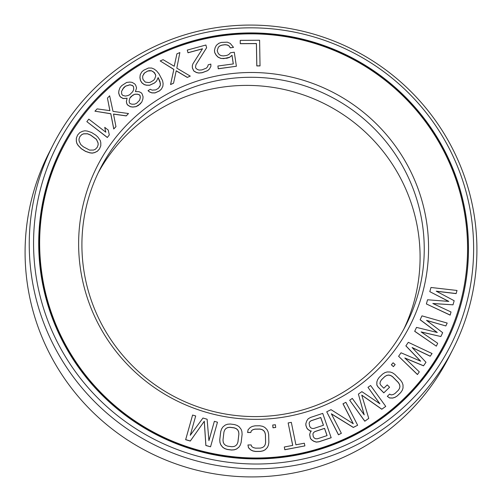 <?xml version="1.0" encoding="UTF-8"?>
<svg xmlns="http://www.w3.org/2000/svg" width="502" height="502" viewBox="0 0 502 502"><rect width="100%" height="100%" fill="white"/><g stroke="black" fill="none" stroke-linecap="round" stroke-linejoin="round"><path stroke-width="0.75" d="M176.811 68.146L179.867 52.566L176.911 53.821L174.232 66.264L163.125 59.675L160.176 60.924L173.861 69.401L170.586 84.474L173.541 83.219L176.221 70.776L187.328 77.371L190.277 76.116L176.811 68.146M148.071 60.165A214.63 211.405 27.1 0 0 62.524 148.165A214.63 211.405 27.1 0 0 106.054 397.703A214.63 211.405 27.1 0 0 359.125 431.682A214.63 211.405 -152.9 0 0 444.672 343.682A214.63 211.405 -152.9 0 0 401.142 94.144A214.63 211.405 -152.9 0 0 148.071 60.165M167.304 94.018A175.518 172.876 -152.9 0 1 405.811 162.246A175.518 172.876 -152.9 0 1 339.892 397.829A175.518 172.876 27.1 0 1 101.385 329.594A175.518 172.876 27.1 0 1 167.304 94.018M436.414 291.285L456.123 293.614L457.021 290.463L430.98 287.477L429.8 291.649L448.625 301.388M429.8 291.649L448.826 301.407L427.553 299.776L426.38 303.948L450.137 315.13L451.028 311.987L432.812 303.484L453.024 304.814L454.166 300.717L436.232 291.185L456.161 293.538M432.994 303.572L453.024 304.814M240.238 40.361L240.257 43.699L256.397 43.605L256.798 65.938L260.03 65.919L259.603 40.248L240.238 40.361L240.295 43.624L256.434 43.536L256.836 65.862L260.067 65.85M218.288 47.307L219.719 46.015L221.765 45.186L224.959 44.753L227.168 45.004L228.925 45.864L230.318 47.878L233.543 47.376L230.236 43.417L227.331 42.162L221.395 42.419L218.816 43.316L216.4 45.299L215.126 47.671L214.467 50.514L214.793 52.672L216.262 55.226L218.188 57.172L221.087 58.427L223.829 58.602L229.602 57.272L232.018 55.289L233.317 63.923L217.887 66.019L218.295 68.718L236.386 66.258L234.277 52.227L230.55 52.735L228.667 54.643L226.615 55.471L223.428 55.904L221.213 55.659L219.456 54.793L218.15 53.319L217.209 50.696L218.32 47.238L219.757 45.946L221.802 45.117L224.996 44.684L227.205 44.929L228.962 45.795L230.349 47.809L233.543 47.376M215.126 47.671L214.436 50.589L214.756 52.748L216.23 55.302L218.15 57.241L221.056 58.496L226.986 58.245L229.565 57.341L231.987 55.358L233.273 63.93M217.887 66.019L218.257 68.787L236.386 66.258M195.943 64.739L206.617 47.721L205.895 45.023L187.271 50.081L188.03 52.71L202.513 48.776L192.906 63.842L192.329 65.699L192.41 67.946L193.835 70.958L196.514 72.495L198.88 72.985L202.137 72.671L207.677 70.6L209.441 68.987L210.909 66.32L210.821 64.08L208.236 64.783L207.652 66.641L206.404 68.109L201.898 69.903L199.162 70.079L197.305 69.445L195.818 68.153L195.516 67.099L195.949 64.72L206.648 47.652M187.271 50.081L187.993 52.779L202.463 48.851M192.906 63.842L192.291 65.775L192.379 68.015L193.803 71.027L196.477 72.564L198.848 73.054L202.099 72.74L207.64 70.669L209.403 69.056L210.909 66.32M208.236 64.783L207.627 66.666M421.962 315.858L420.149 319.705L437.28 332.493L416.528 327.404L414.721 331.251L436.338 346.154L437.694 343.268L421.109 331.916L440.863 336.535L442.676 332.682L426.543 320.37L445.845 325.949L447.2 323.062L421.962 315.858L420.118 319.78L437.085 332.443M416.528 327.404L414.683 331.32L436.338 346.154M421.285 332.035L440.863 336.535M426.713 320.502L445.845 325.949M405.892 345.809L420.695 361.195L401.029 352.793L398.601 356.282L417.482 374.486L419.302 371.869L404.8 357.982L423.556 365.763L425.991 362.268L412.098 347.509L430.245 356.163L432.065 353.54L408.321 342.32L405.854 345.878L420.513 361.12M398.601 356.282L417.444 374.561L419.302 371.869M404.963 358.133L423.519 365.832L425.991 362.268M412.249 347.666L430.208 356.232L432.065 353.54M391.347 364.797L393.405 366.648L395.181 364.565L393.085 362.783L391.347 364.797L393.442 366.579L395.181 364.565M377.623 379.669L376.826 382.003L376.839 385.053L378.006 386.992L383.798 392.871L389.571 387.249L387.255 384.896L383.81 388.228L380.723 385.09L379.945 383.547L380.321 381.652L381.464 379.776L384.908 376.444L386.829 375.358L388.749 375.032L390.669 375.465L392.602 376.663L398.393 382.543L399.554 384.482L399.95 386.402L399.573 388.297L398.425 390.167L394.986 393.499L393.066 394.585L391.146 394.917L389.602 394.108L387.312 396.329L389.621 397.917L392.696 398.004L394.999 397.308L397.302 395.852L400.747 392.52L402.271 390.28L403.031 388.015L403.018 384.965L402.234 382.656L400.69 380.328L394.892 374.442L392.583 372.854L390.274 372.026L387.193 371.938L384.89 372.635L382.593 374.097L379.148 377.422L377.623 379.669L376.864 381.934L376.876 384.984L378.037 386.923L383.835 392.802L389.571 387.249M380.315 381.671L381.432 379.851L384.871 376.519L386.791 375.427L388.711 375.101L390.638 375.54L392.564 376.738L398.356 382.618L399.517 384.557L399.912 386.471L399.542 388.347M387.312 396.329L389.59 397.992L392.664 398.08L394.967 397.383L397.264 395.921L400.709 392.589L402.271 390.28M361.785 395.218L381.79 409.243L385.743 406.407L370.595 385.492L367.979 387.337L379.907 403.803L361.879 391.642L358.397 394.101L364.22 414.872L352.297 398.406L349.681 400.251L364.828 421.165L368.75 418.398L361.747 395.099L381.821 409.174L385.743 406.407M367.979 387.337L379.738 403.683M358.397 394.101L364.132 414.746M349.681 400.251L364.797 421.234L368.75 418.398M343.017 403.74L353.276 423.744L331.038 409.663L326.727 411.797L338.486 434.726L341.36 433.308L331.358 413.792L353.339 427.384L357.65 425.25L345.891 402.315L342.979 403.809L353.163 423.675M326.727 411.797L338.455 434.801L341.36 433.308M331.427 413.93L353.301 427.453L357.65 425.25M310.468 431.877L309.634 434.525L310.387 438.309L311.441 439.689L313.687 441.245L316.26 442.124L318.983 441.791L331.176 437.731L322.723 413.384L310.531 417.444L308.165 418.806L306.678 421.034L305.875 423.606L305.913 425.326L306.816 427.905L307.864 429.285L310.11 430.848L311.309 431.023L310.468 431.877L309.671 434.456L310.424 438.24L311.478 439.62L313.725 441.176L316.298 442.049L319.021 441.722L331.213 437.662M306.678 421.034L305.837 423.675L305.875 425.395L306.778 427.98L307.826 429.361L310.073 430.917L311.24 431.092M284.301 447L284.81 449.748L304.883 445.889L304.337 443.216L295.904 444.81L291.317 422.339L288.148 422.935L292.741 445.406L284.301 447L284.847 449.679L304.883 445.889M288.148 422.935L292.691 445.418M272.724 425.031L272.994 427.811L275.705 427.472L275.397 424.761L272.724 425.031L273.032 427.742L275.705 427.472M248.101 429.718L247.593 432.517L250.824 432.479L251.358 430.772L252.945 429.662L255.085 429.097L259.923 429.041L262.088 429.561L263.726 430.628L264.843 432.253L265.433 434.425L265.627 442.588L265.144 444.778L264.108 446.422L262.521 447.527L260.381 448.098L255.543 448.154L253.378 447.633L251.734 446.567L251.157 444.935L247.932 444.973L248.534 447.69L250.736 449.842L252.92 450.909L255.618 451.423L260.463 451.367L263.136 450.79L265.263 449.679L267.359 447.477L268.382 445.28L268.859 442.557L268.658 434.387L268.055 431.67L266.926 429.505L264.723 427.346L262.546 426.286L259.841 425.771L255.003 425.828L252.33 426.399L250.203 427.516L248.101 429.718L247.63 432.448L250.856 432.41M251.339 430.829L252.908 429.737L255.047 429.166L259.885 429.11L262.05 429.63L263.688 430.697L264.805 432.322L265.395 434.494L265.596 442.664L265.112 444.828M247.932 444.973L248.496 447.759L250.705 449.917L252.882 450.978L255.581 451.493L260.425 451.436L263.098 450.859L265.225 449.748L267.359 447.477M221.595 428.94L220.704 431.645L219.744 439.746L219.958 442.513L220.773 444.81L222.65 447.244L224.664 448.6L227.268 449.485L231.541 450.037L234.277 449.836L236.542 449.033L238.939 447.144L240.301 445.054L241.155 442.419L242.115 434.318L241.901 431.551L241.092 429.254L239.209 426.819L237.201 425.464L234.591 424.579L230.318 424.027L227.582 424.228L225.316 425.031L222.926 426.92L221.595 428.94L220.742 431.569L219.782 439.67L219.995 442.444L220.805 444.741L222.687 447.175L224.695 448.531L227.306 449.416L231.579 449.961L234.315 449.767L236.58 448.964L238.977 447.075L240.301 445.054M192.592 415.054L185.64 439.702L190.302 441.045L204.258 421.316L205.858 445.512L210.558 446.786L217.473 422.207L214.36 421.316L208.92 440.662L207.106 419.226L202.959 418.034L190.258 435.297L195.698 415.951L192.592 415.054L185.677 439.633L190.34 440.969L204.295 421.247L205.895 445.443L210.558 446.786M214.36 421.316L208.914 440.618M176.911 53.821L174.213 66.258M160.176 60.924L173.824 69.471L170.548 84.549L173.541 83.219M176.202 70.857L187.29 77.44L190.277 76.116M140.202 74.873L139.939 77.641L140.46 80.521L141.903 82.861L144.256 84.65L146.496 85.227L149.652 85.265L154.522 82.993L156.524 81.155L158.161 77.572L160.006 81.588L160.358 85.215L158.469 88.258L155.72 89.902L152.106 90.14L150.324 89.287L148.034 90.655L149.358 91.784L151.88 92.832L155.036 92.864L159.448 90.868L161.456 89.03L162.88 86.262L163.106 83.57L162.585 80.684L159.015 73.869L156.536 70.87L154.183 69.081L151.654 68.034L148.504 68.002L143.628 70.267L141.627 72.106L140.202 74.873L139.976 77.565L140.497 80.452L141.94 82.786L144.294 84.581L146.534 85.158L149.684 85.189L154.56 82.924L156.561 81.086M158.124 77.647L160.37 83.332L160.32 85.284L159.548 86.978M148.034 90.655L149.32 91.853L151.849 92.901L154.999 92.933L159.416 90.937L161.418 89.105L162.88 86.262M119.965 87.737L118.88 90.743L118.66 93.021L119.558 95.819L120.599 97.099L123.166 98.574L127.056 98.292L126.353 101.655L126.899 104.027L127.941 105.307L130.507 106.782L132.798 107.07L135.923 106.694L138.364 105.47L141.777 102.063L142.863 99.057L143.076 96.786L142.179 93.987L141.144 92.707L138.922 91.659L135.446 91.602L136.569 87.913L135.672 85.114L134.636 83.834L132.07 82.359L129.773 82.071L126.648 82.441L121.704 85.654L119.965 87.737L118.911 90.674L118.698 92.945L119.595 95.744L120.631 97.024L123.203 98.499L127.094 98.223L126.385 101.586L126.937 103.958L127.979 105.238L130.545 106.713L132.835 107.001L135.96 106.625L140.071 104.077L141.809 101.994M86.84 121.647L107.328 137.498L109.323 134.906L108.225 130.037L104.73 127.351L105.828 132.221L88.798 119.131L86.84 121.647L107.365 137.429L109.323 134.906M104.73 127.351L105.765 132.177M94.934 111.187L110.773 113.772L113.741 128.983L115.949 126.68L113.515 114.054L126.284 115.836L128.493 113.527L113.019 111.394L109.643 95.8L107.441 98.11L109.907 110.66L97.137 108.878L94.934 111.187L110.81 113.697L113.778 128.914L115.987 126.604M113.534 114.13L126.247 115.906L128.493 113.527M107.441 98.11L109.856 110.653M77.622 135.019L76.348 138.081L76.323 141.206L76.869 143.434L78.161 145.511L81.324 148.755L85.522 151.397L89.82 152.853L92.255 153.129L94.508 152.658L97.332 151.297L99.503 148.893L100.783 145.837L100.808 142.706L100.262 140.478L97.846 137.077L95.8 135.157L91.602 132.515L87.304 131.066L84.869 130.79L82.617 131.254L79.793 132.622L77.622 135.019L76.379 138.012L76.36 141.137L76.906 143.365L78.199 145.436L81.362 148.686L85.56 151.328L89.858 152.777L92.293 153.054L94.545 152.589L97.369 151.221L99.54 148.824M313.524 432.655L314.861 431.632L324.518 428.419L327.028 435.598M309.728 421.805L311.071 420.783L320.722 417.57L323.413 425.263M224.72 429.944L225.963 428.482L227.695 427.604L229.897 427.34L234.17 427.892L236.247 428.708L237.722 429.994L238.594 431.751L238.877 433.979L237.91 442.08L237.139 444.119M143.497 74.227L144.576 72.953L147.783 71.033L151.397 70.795L153.179 71.648L155.363 74.183L155.764 75.858L154.654 79.034M122.507 89.268L125.487 86.206L129.874 84.844L132.509 85.56L133.551 86.84L133.683 89.538L132.729 91.659M129.792 98.216L132.76 95.179L134.781 94.282L137.485 94.238L139.361 94.859L140.052 95.713L140.259 97.658L139.631 100.224M79.931 136.544L81.807 134.611L83.596 133.852L87.53 133.814L90.611 135.126L96.39 139.393L98.047 142.951L98.128 144.89L97.193 147.368L95.317 149.307L93.535 150.067L89.601 150.104L83.25 146.735L80.734 144.52L79.078 140.962L78.996 139.029L79.956 136.488L81.845 134.536L83.627 133.777L87.568 133.745L90.649 135.057L96.428 139.324L98.085 142.882L98.166 144.814L97.206 147.356M403.803 329.174A171.703 169.124 -152.9 0 0 365.274 132.051A171.703 169.124 -152.9 0 0 164.499 106.455A171.703 169.124 27.1 0 0 98.197 172.826M168.659 98.329A171.703 169.124 -152.9 0 1 371.116 125.513A171.703 169.124 -152.9 0 1 405.936 325.145A171.703 169.124 -152.9 0 1 337.501 395.545A171.703 169.124 27.1 0 1 135.044 368.361A171.703 169.124 27.1 0 1 100.218 168.735A171.703 169.124 27.1 0 1 168.659 98.329M430.98 287.477L429.837 291.574M426.38 303.948L450.175 315.061M427.553 299.776L426.411 303.873M327.078 435.579L317.427 438.792L315.72 438.779L314.346 438.089L313.292 436.709L312.897 433.954L313.555 432.586L314.898 431.557L324.549 428.344L327.078 435.579M309.684 426.374L309.106 423.111L309.759 421.736L311.102 420.714L320.759 417.501L323.47 425.25L313.813 428.463L312.106 428.451L310.732 427.754L309.684 426.374M231.962 446.724L227.688 446.171L225.618 445.356L224.143 444.069L223.264 442.312L222.988 440.085L223.948 431.984L224.739 429.894L226 428.407L227.732 427.535L229.935 427.271L234.208 427.817L236.279 428.633L237.753 429.919L238.632 431.676L238.908 433.91L237.948 442.011L237.157 444.101L235.896 445.581L234.164 446.46L231.962 446.724M145.26 82.083L143.076 79.548L142.675 77.873L142.725 75.927L144.614 72.878L147.82 70.964L149.483 70.613L151.435 70.726L154.534 72.708L155.802 75.783L154.666 79.021L153.574 80.314L150.368 82.228L148.705 82.579L145.26 82.083M125.525 86.137L129.905 84.769L132.547 85.484L133.582 86.771L133.714 89.469L132.735 91.646L129.742 94.721L127.721 95.618L125.362 96.089L122.72 95.374L121.685 94.094L121.553 91.389L123.856 87.461L125.487 86.206M136.663 103.261L134.649 104.159L131.938 104.203L130.062 103.581L129.372 102.728L129.171 100.783L129.805 98.179L131.129 96.428L134.812 94.207L137.523 94.169L139.399 94.784L140.089 95.644L140.296 97.583L139.663 100.187L136.663 103.261M147.613 59.355A215.559 212.321 27.1 0 0 61.696 147.739A215.559 212.321 27.1 0 0 105.414 398.362A215.559 212.321 27.1 0 0 359.583 432.492A215.559 212.321 -152.9 0 0 445.5 344.102A215.559 212.321 -152.9 0 0 401.782 93.485A215.559 212.321 -152.9 0 0 147.613 59.355M145.078 54.887A220.723 217.404 27.1 0 0 62.185 351.149A220.723 217.404 27.1 0 0 362.118 436.953A220.723 217.404 -152.9 0 0 445.01 140.698A220.723 217.404 -152.9 0 0 145.078 54.887M142.681 52.603A224.532 221.156 27.1 0 0 53.187 144.67A224.532 221.156 27.1 0 0 98.725 405.723A224.532 221.156 27.1 0 0 363.473 441.271A224.532 221.156 -152.9 0 0 452.967 349.204A224.532 221.156 -152.9 0 0 407.429 88.151A224.532 221.156 -152.9 0 0 142.681 52.603M452.967 349.204L448.813 357.33A224.532 221.156 -152.9 0 1 359.319 449.397A224.532 221.156 27.1 0 1 94.571 413.849A224.532 221.156 27.1 0 1 49.033 152.796L53.187 144.67M444.577 343.857C424.918 381.677 396.398 411.012 359.012 431.883C274.293 480.496 156.869 459.581 93.102 384.526C35.711 321.042 22.979 223.051 62.436 148.347A214.63 211.405 27.1 0 0 105.96 397.879A214.63 211.405 27.1 0 0 359.03 431.858A214.63 211.405 -152.9 0 0 444.577 343.857L444.672 343.682M77.948 122.689A214.705 211.48 27.1 0 0 95.004 387.237A214.705 211.48 27.1 0 0 358.911 432.247A214.705 211.48 -152.9 0 0 456.305 316.266M61.646 147.833A215.559 212.321 27.1 0 1 147.519 59.531A215.559 212.321 -152.9 0 1 401.656 93.629A215.559 212.321 -152.9 0 1 445.456 344.196"/></g></svg>
